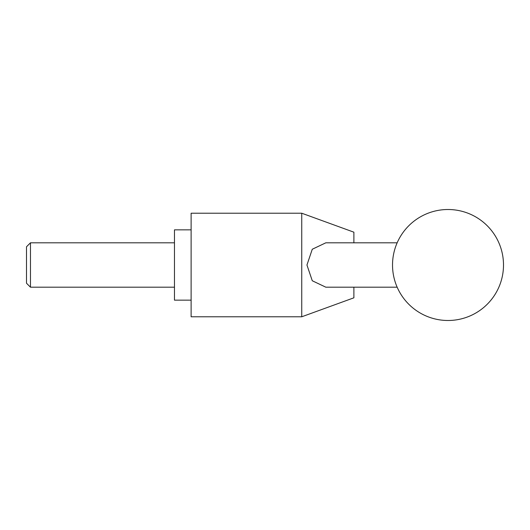 <?xml version="1.0" encoding="UTF-8"?>
<svg xmlns="http://www.w3.org/2000/svg" width="530" height="530" viewBox="0 0 530 530"><rect width="100%" height="100%" fill="white"/><g stroke="black" fill="none" stroke-linecap="round" stroke-linejoin="round"><path stroke-width="0.79" d="M353.888 287.194L353.888 297.814L301.742 316.788L301.742 213.212L353.888 232.186L353.888 242.806M397.156 287.194L325.831 287.194L312.269 280.754L306.956 265L312.269 249.246L325.831 242.806L397.156 242.806M301.742 213.212L191.118 213.212L191.118 316.788L301.742 316.788M191.118 300.146L174.469 300.146L174.469 229.854L191.118 229.854M30.468 287.194L26.5 283.225L26.5 246.775L30.468 242.806L30.468 287.194L174.469 287.194M392.525 265A55.491 55.491 0 0 0 448.009 320.491A55.491 55.491 0 0 0 503.5 265A55.491 55.491 0 0 0 448.009 209.509A55.491 55.491 0 0 0 392.525 265M174.469 242.806L30.468 242.806"/></g></svg>
